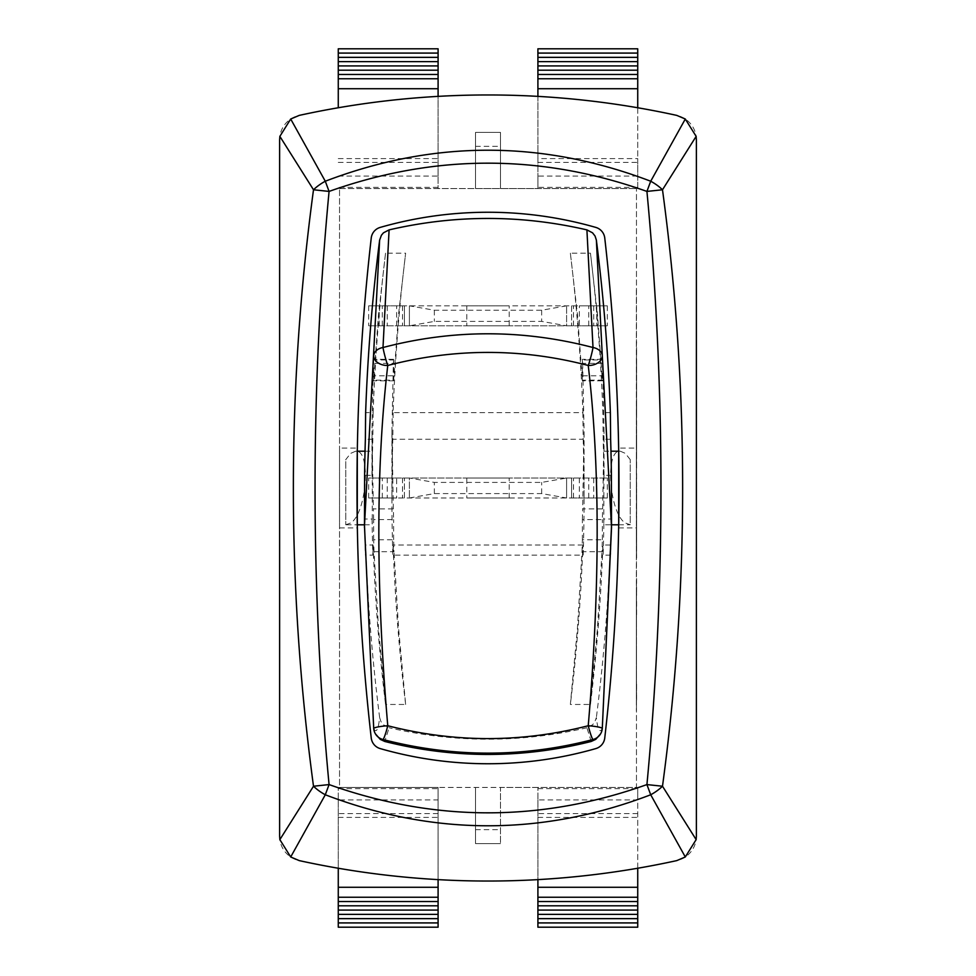 <?xml version="1.0" encoding="UTF-8"?>
<svg xmlns="http://www.w3.org/2000/svg" width="976" height="976" viewBox="0 0 976 976"><rect width="100%" height="100%" fill="white"/><g stroke="black" fill="none" stroke-linecap="round" stroke-linejoin="round"><path stroke-width="0.73" stroke-dasharray="4.88 3.66" d="M636.608 379.762L636.608 358.851L636.352 379.762M636.608 373.235L636.608 365.524L636.352 373.235M636.608 520.977L636.608 500.066L636.352 520.977M636.608 514.45L636.608 506.739L636.352 514.45M636.608 391.156L636.608 388.021L636.352 391.156M636.608 387.692L636.608 379.945L636.352 387.692M636.608 391.803L636.608 411.116L636.352 391.803M636.608 404.503L636.608 398.964L636.352 404.503M636.608 548.878L636.608 541.863L636.352 548.878M636.608 375.089L636.608 390.693L636.352 375.089M636.608 521.501L636.608 537.678L636.352 521.501M636.608 360.974L636.608 372.137L636.352 360.974M636.608 353.202L636.352 360.925L636.608 353.202M636.352 372.137L636.352 369.013L636.608 372.137M636.608 487.244L636.352 471.847L636.608 487.244M636.608 474.177L636.608 486.719L636.352 474.177M636.608 541.058L636.352 556.454L636.608 541.058M636.608 555.93L636.352 542.095L636.608 555.93M636.608 546.279L636.608 558.04L636.352 546.279M636.608 453.389L636.608 468.248L636.352 453.389M636.608 468.248L636.352 453.584L636.352 468.26M636.608 522.197L636.608 538.154L636.352 522.197M636.608 526.503L636.608 534.75L636.352 526.503M636.352 533.909L636.352 530.163L636.608 533.909M636.352 538.154L636.352 530.163L636.608 538.154M636.608 434.259L636.608 450.217L636.352 434.259M636.352 438.566L636.352 443.446L636.608 438.566M636.608 473.555L636.352 485.731L636.608 473.555M636.608 485.731L636.352 481.205L636.608 485.731M636.608 387.24L636.608 379.493L636.352 387.24M636.608 453.584L636.608 468.968L636.608 453.584M636.608 699.999L636.352 684.2L636.352 699.999M636.608 687.519L636.608 684.2L636.608 687.519M636.608 684.444L636.608 691.923L636.352 684.444M636.608 699.67L636.608 691.923L636.352 699.67M636.608 435.113L636.608 449.985L636.352 435.113M636.352 439.932L636.352 449.985L636.608 439.932M636.608 420.595L636.352 435.455L636.352 420.595M636.608 614.721L636.608 608.085L636.352 614.721M636.608 601.436L636.608 608.085L636.352 601.436M636.608 412.714L636.608 433.478L636.352 412.714M636.608 578.561L636.608 595.531L636.352 578.561M636.608 406.48L636.608 398.781L636.352 406.48M636.608 520.525L636.608 499.614L636.352 520.525M636.608 513.998L636.608 506.288L636.352 513.998M636.608 528.748L636.608 541.338L636.352 528.748M636.608 412.25L636.608 433.027L636.352 412.25M636.608 515.987L636.608 527.15L636.352 515.987M636.608 524.515L636.608 516.121L636.352 524.515M636.608 412.555L636.608 391.644L636.352 412.555M636.608 406.028L636.608 398.318L636.352 406.028M636.608 454.45L636.352 439.054L636.608 454.45M636.608 441.384L636.608 453.925L636.352 441.384M636.608 488.439L636.608 506.556L636.608 488.439M636.608 503.238L636.352 491.758L636.608 503.238M636.608 401.465L636.608 417.423L636.352 401.465M636.608 404.857L636.608 409.432L636.352 404.857M636.608 341.868L636.352 346.736L636.352 341.868M636.608 354.447L636.608 346.7L636.352 354.447M636.352 289.933L636.352 711.028L636.352 289.933M636.352 628.581L636.352 646.783M636.352 657.848L636.352 587.625L636.352 657.848M636.352 693.497L636.352 669.255L636.474 693.497M636.352 616.32L636.474 664.79L636.352 616.32M636.352 659.605L636.352 676.771L636.474 659.605M636.474 646.783L636.352 651.968M636.474 651.968L636.352 683.517M636.474 683.517L636.352 680.089M636.474 680.089L636.352 670.854M636.474 670.854L636.352 680.248M636.474 680.248L636.352 672.476M636.474 672.476L636.352 663.412M636.474 663.412L636.352 618.991M636.474 618.991L636.352 625.079M636.474 625.079L636.352 633.766M636.474 633.766L636.474 628.581M636.474 587.625L636.474 611.854L636.352 587.625M636.474 611.854L636.474 657.848L636.474 611.854M636.474 711.028L636.474 686.067L636.474 711.028M537.91 927.2L537.91 787.449L537.91 799.93L637.731 799.93L637.731 787.449L636.474 787.449L636.474 188.551L636.474 787.449L500.481 787.449L500.481 843.606L500.481 787.449L338.269 787.449L339.526 787.449L339.526 188.551L339.526 787.449L438.09 787.449L438.09 927.2M636.474 448.069L636.474 527.931L636.474 448.069L618.65 448.069L618.699 451.107M338.269 107.763L338.269 48.8M438.09 48.8L438.09 188.551L537.91 188.551L537.91 158.6L637.731 158.6L637.731 188.551L537.91 188.551L537.91 176.07L637.731 176.07L637.731 107.763M338.269 78.751L338.269 88.731L338.269 78.751L438.09 78.751L438.09 88.731L438.09 78.751L338.269 78.751M438.09 879.62L438.09 787.449L637.731 787.449L637.731 927.2M338.269 927.2L338.269 787.449L338.269 799.93L438.09 799.93M338.269 176.07L438.09 176.07L438.09 188.551L338.269 188.551L475.519 188.551L475.519 132.394L475.519 188.551L500.481 188.551L500.481 132.394L475.519 132.394L500.481 132.394L500.481 188.551L637.731 188.551L637.731 176.07M537.91 897.249L537.91 887.269L537.91 897.249L637.731 897.249L637.731 887.269L637.731 897.249L537.91 897.249M537.91 799.93L537.91 879.62M338.269 817.4L438.09 817.4M438.09 897.249L438.09 887.269L438.09 897.249L338.269 897.249L338.269 887.269L338.269 897.249L438.09 897.249M537.91 78.751L537.91 88.731L537.91 78.751L637.731 78.751L637.731 88.731L637.731 78.751L537.91 78.751M537.91 96.38L537.91 176.07M537.91 158.6L537.91 48.8M380.201 227.408A12.481 12.481 0 0 0 371.246 237.985A2199.745 2199.745 0 0 0 371.246 738.015A12.481 12.481 0 0 0 380.201 748.592A390.925 390.925 0 0 0 595.799 748.592A12.481 12.481 0 0 0 604.754 738.015A2199.745 2199.745 0 0 0 604.754 237.985A12.481 12.481 0 0 0 595.799 227.408A390.925 390.925 0 0 0 380.201 227.408M618.699 524.893L618.65 448.069M696.376 139.763A24.949 24.949 0 0 0 676.758 115.388A882.426 882.426 0 0 0 299.242 115.388A24.949 24.949 0 0 0 279.624 139.763L279.624 836.237A24.949 24.949 0 0 0 299.242 860.612A882.426 882.426 0 0 0 676.758 860.612A24.949 24.949 0 0 0 696.376 836.237L696.376 139.763M475.519 787.449L475.519 843.606L500.481 843.606L475.519 843.606L475.519 787.449M438.09 176.07L438.09 96.38M637.731 48.8L637.731 158.6M537.91 53.082L637.731 53.082M537.91 57.352L637.731 57.352M537.91 61.634L637.731 61.634M537.91 65.917L637.731 65.917M537.91 70.187L637.731 70.187M537.91 74.469L637.731 74.469M338.269 799.93L338.269 868.237M637.731 868.237L637.731 799.93M338.269 901.531L438.09 901.531M537.91 901.531L637.731 901.531M338.269 905.813L438.09 905.813M537.91 905.813L637.731 905.813M338.269 910.083L438.09 910.083M537.91 910.083L637.731 910.083M338.269 914.366L438.09 914.366M537.91 914.366L637.731 914.366M338.269 918.648L438.09 918.648M537.91 918.648L637.731 918.648M338.269 922.918L438.09 922.918M537.91 922.918L637.731 922.918M537.91 817.4L637.731 817.4M338.269 74.469L438.09 74.469M338.269 70.187L438.09 70.187M338.269 65.917L438.09 65.917M338.269 61.634L438.09 61.634M338.269 57.352L438.09 57.352M338.269 53.082L438.09 53.082M338.269 158.6L438.09 158.6M339.526 448.069L339.526 527.931L339.526 448.069L357.35 448.069L357.301 524.893M357.301 451.107L357.35 448.069M579.329 325.801L368.672 325.801L607.328 325.801L579.329 325.801L579.329 305.83L607.328 305.83L368.672 305.83L404.406 305.83L404.406 325.801L404.406 305.83L579.329 305.83M509.216 325.801L466.784 325.801L509.216 325.801L509.216 305.83L466.784 305.83L509.216 305.83M566.605 305.83L541.656 310.234L434.344 310.234L409.395 305.83L409.395 325.801L434.344 321.397L541.656 321.397L566.605 325.801L566.605 305.83L566.605 325.801M541.656 310.234L541.656 321.397M434.344 310.234L434.344 321.397M593.701 305.83L593.701 325.801M382.299 325.801L382.299 305.83M607.328 305.83L607.328 325.801M571.594 305.83L571.594 325.801L571.594 305.83M409.395 305.83L409.395 325.801M368.672 305.83L368.672 325.801M396.671 478.02L607.328 478.02L368.672 478.02L396.671 478.02L396.671 497.98L368.672 497.98L607.328 497.98L571.594 497.98L571.594 478.02L571.594 497.98L396.671 497.98M466.784 478.02L509.216 478.02L466.784 478.02L466.784 497.98L509.216 497.98L466.784 497.98M409.395 497.98L434.344 493.588L541.656 493.588L566.605 497.98L566.605 478.02L541.656 482.412L434.344 482.412L409.395 478.02L409.395 497.98L409.395 478.02M434.344 493.588L434.344 482.412M541.656 493.588L541.656 482.412M382.299 497.98L382.299 478.02M593.701 478.02L593.701 497.98M368.672 497.98L368.672 478.02M404.406 497.98L404.406 478.02L404.406 497.98M566.605 497.98L566.605 478.02M607.328 497.98L607.328 478.02M582.001 551.721L582.367 539.752L602.338 539.752L601.985 551.721L582.001 551.721L577.45 628.19L570.362 704.452L590.456 704.452L597.483 628.19L601.985 551.721M582.367 519.574L582.648 508.886L602.631 508.886L602.338 519.574L582.367 519.574L582.367 539.752M602.338 539.752L602.338 519.574M602.631 508.886L604.034 430.928L602.631 363.365L582.648 363.365L582.367 359.973L602.338 359.973L602.375 359.314M602.314 380.811L602.338 380.152L582.367 380.152L582.001 375.784L601.985 375.784L602.338 380.152L602.631 363.365M601.985 375.784L597.483 314.406L590.456 253.199L570.362 253.199A2073.719 1964.761 0 0 1 582.892 412.616L393.108 412.616A2073.719 1964.761 0 0 1 405.638 253.199L385.544 253.199A2093.679 1983.683 180 0 0 373.125 412.616L365.634 412.616M611.403 475.336L603.912 475.336A2093.679 1983.683 180 0 0 603.144 439.249L602.875 412.616A2093.679 1983.683 180 0 0 590.456 253.199M603.912 475.336L603.754 524.807L611.525 524.807M603.717 522.88L603.912 519.012L611.403 519.012L611.525 499.773M590.456 704.452A2093.679 1983.683 180 0 0 602.875 545.023L603.144 555.112A2093.679 1983.683 180 0 0 603.912 519.012M582.391 359.314L582.343 380.811M374.015 551.721L373.662 539.752L393.633 539.752L393.999 551.721L374.015 551.721L378.517 628.19L385.544 704.452L405.638 704.452L398.55 628.19L393.999 551.721M373.662 519.574L373.369 508.886L393.352 508.886L393.633 519.574L373.662 519.574L373.662 539.752M393.633 539.752L393.633 519.574M405.638 704.452A2073.719 1964.761 0 0 1 393.108 545.023L392.828 555.112A2073.719 1964.761 0 0 1 391.925 497.174A2073.719 1964.761 0 0 1 392.828 439.249L393.108 412.616M393.999 375.784L393.633 380.152L373.662 380.152L374.015 375.784L393.999 375.784L398.55 314.394L405.638 253.199M393.657 380.811L393.609 359.314M393.633 359.973L393.352 363.365L373.369 363.365L373.662 359.973L393.633 359.973M393.352 508.886L391.925 430.928L393.352 363.365M373.625 359.314L373.686 380.811M373.71 728.572C376.333 733.403 378.298 729.731 379.64 717.567L380.957 721.618L383.458 724.814L389.095 727.754L384.788 741.467M591.212 741.467L586.905 727.754L592.542 724.814L594.555 722.46L596.36 717.567C597.702 729.731 599.667 733.391 602.29 728.572M364.475 499.773L364.597 519.012L372.088 519.012L372.283 522.88L372.246 451.193L372.088 475.336L364.597 475.336M379.64 717.567A2101.169 1990.772 0 0 1 365.634 545.023L365.366 555.112A2101.169 1990.772 0 0 1 364.597 519.012M610.366 412.616L602.875 412.616M630.24 459.598L625.287 453.352L620.297 451.193C604.839 449.277 608.951 511.851 625.006 522.88L630.24 524.783L630.24 459.598L630.24 524.783M345.76 524.783L350.994 522.88C367.049 511.851 371.161 449.277 355.703 451.193L350.713 453.352L345.76 459.598L345.76 524.783L345.76 459.598M364.475 524.807L372.21 524.807L372.283 522.88M611.403 519.012A2101.169 1990.772 0 0 1 610.634 555.112L610.366 545.023A2101.169 1990.772 0 0 1 596.36 717.567M610.634 439.249L603.144 439.249M610.634 555.112L603.144 555.112M372.088 519.012A2093.679 1983.683 180 0 0 372.856 555.112L365.366 555.112M582.892 412.616L583.172 439.249L392.828 439.249M583.172 439.249A2073.719 1964.761 0 0 1 584.075 497.174A2073.719 1964.761 0 0 1 583.172 555.112L392.828 555.112M385.544 253.199L378.517 314.406L374.015 375.784M570.362 253.199L577.45 314.394L582.001 375.784M373.369 363.365L371.966 430.928L373.369 508.886M582.648 363.365L584.075 430.928L582.648 508.886M583.172 555.112L582.892 545.023A2073.719 1964.761 0 0 1 570.362 704.452M372.856 555.112L373.125 545.023L365.634 545.023M373.125 545.023A2093.679 1983.683 180 0 0 385.544 704.452M582.892 545.023L393.108 545.023M610.366 545.023L602.875 545.023M586.905 727.754C520.964 743.017 455.036 743.017 389.095 727.754M373.125 412.616L372.856 439.249A2093.679 1983.683 180 0 0 372.088 475.336M372.856 439.249L365.366 439.249M338.269 162.406L438.09 162.406M438.09 187.331L338.269 187.331M637.731 187.331L537.91 187.331M537.91 788.669L637.731 788.669M338.269 788.669L438.09 788.669M637.731 813.594L537.91 813.594M438.09 813.594L338.269 813.594M537.91 162.406L637.731 162.406M475.519 146.327L500.481 146.327M475.519 829.673L500.481 829.673M573.473 325.801L573.473 305.83M588.772 325.801L588.772 305.83M596.775 305.83L596.775 325.801M396.671 325.801L396.671 305.83M402.527 305.83L402.527 325.801M379.225 325.801L379.225 305.83M387.228 305.83L387.228 325.801M402.527 478.02L402.527 497.98M387.228 478.02L387.228 497.98M379.225 497.98L379.225 478.02M579.329 478.02L579.329 497.98M573.473 497.98L573.473 478.02M596.775 478.02L596.775 497.98M588.772 497.98L588.772 478.02M339.526 527.931L357.35 527.931M618.65 527.931L636.474 527.931M466.784 305.83L466.784 325.801M509.216 497.98L509.216 478.02M604.034 476.227L604.034 430.928M602.424 359.314L582.44 359.314M602.253 380.811L582.269 380.811M391.925 497.174L391.925 430.928M393.56 359.314L373.576 359.314M393.731 380.811L373.747 380.811M364.475 526.491L364.475 524.649M618.699 524.807L629.691 524.807M603.754 451.193L610.964 451.193M618.699 451.193L620.297 451.193M346.309 524.807L357.301 524.807M355.703 451.193L357.301 451.193M365.036 451.193L372.246 451.193M611.525 524.649L611.525 526.491M584.075 497.174L584.075 430.928M371.966 476.227L371.966 430.928"/><path stroke-width="1.46" d="M438.09 96.38L438.09 48.8L338.269 48.8L338.269 107.763M537.91 879.62L537.91 927.2L637.731 927.2L637.731 868.237M338.269 868.237L338.269 927.2L438.09 927.2L438.09 879.62M537.91 53.082L637.731 53.082L637.731 48.8L537.91 48.8L537.91 96.38M380.201 227.408A12.481 12.481 0 0 0 371.246 237.985A2199.745 2199.745 0 0 0 371.246 738.015A12.481 12.481 0 0 0 380.201 748.592A390.925 390.925 0 0 0 595.799 748.592A12.481 12.481 0 0 0 604.754 738.015A2199.745 2199.745 0 0 0 604.754 237.985A12.481 12.481 0 0 0 595.799 227.408A390.925 390.925 0 0 0 380.201 227.408M618.699 451.107L618.699 524.893M676.758 115.388L685.298 119.023L696.144 136.372L696.376 139.763L696.376 836.237L696.144 839.628L685.298 856.977L676.758 860.612A882.426 882.426 0 0 1 299.242 860.612L290.702 856.977L279.856 839.628L279.624 836.237L279.624 139.763L279.856 136.372L290.702 119.023L299.242 115.388A882.426 882.426 0 0 1 676.758 115.388M685.298 119.023L650.711 181.231L646.929 191.418L662.497 189.771A24.949 10.736 -149.8 0 0 650.711 181.231C542.144 139.885 433.673 139.885 325.289 181.231A24.949 10.736 149.8 0 0 313.503 189.771L329.071 191.418L325.289 181.231L290.702 119.023M696.144 839.628L662.497 786.229L646.929 784.582L650.711 794.769A24.949 10.736 -30.2 0 0 662.497 786.229C689.349 587.393 689.349 388.57 662.497 189.771L696.144 136.372M329.071 784.582L313.503 786.229A24.949 10.736 30.2 0 0 325.289 794.769L329.071 784.582C310.38 586.869 310.38 389.143 329.071 191.418C434.942 153.757 540.887 153.757 646.929 191.418C665.62 389.131 665.62 586.857 646.929 784.582C541.058 822.243 435.113 822.243 329.071 784.582M279.856 136.372L313.503 189.771C286.651 388.607 286.651 587.43 313.503 786.229L279.856 839.628M290.702 856.977L325.289 794.769C433.856 836.115 542.327 836.115 650.711 794.769L685.298 856.977M537.91 57.352L637.731 57.352L637.731 53.082M537.91 61.634L637.731 61.634L637.731 57.352M537.91 65.917L637.731 65.917L637.731 61.634M537.91 70.187L637.731 70.187L637.731 65.917M537.91 74.469L637.731 74.469L637.731 70.187M537.91 78.751L637.731 78.751L637.731 74.469M537.91 88.731L637.731 88.731L637.731 78.751M637.731 107.763L637.731 88.731M338.269 887.269L438.09 887.269M537.91 887.269L637.731 887.269M338.269 897.249L438.09 897.249M537.91 897.249L637.731 897.249M338.269 901.531L438.09 901.531M537.91 901.531L637.731 901.531M338.269 905.813L438.09 905.813M537.91 905.813L637.731 905.813M338.269 910.083L438.09 910.083M537.91 910.083L637.731 910.083M338.269 914.366L438.09 914.366M537.91 914.366L637.731 914.366M338.269 918.648L438.09 918.648M537.91 918.648L637.731 918.648M338.269 922.918L438.09 922.918M537.91 922.918L637.731 922.918M338.269 88.731L438.09 88.731M338.269 78.751L438.09 78.751M338.269 74.469L438.09 74.469M338.269 70.187L438.09 70.187M338.269 65.917L438.09 65.917M338.269 61.634L438.09 61.634M338.269 57.352L438.09 57.352M338.269 53.082L438.09 53.082M357.301 524.893L357.301 451.107M602.29 728.572A12.481 1.586 -175.1 0 0 602.29 728.535A12.481 1.586 -175.1 0 0 588.235 725.741C521.477 742.87 454.657 742.87 387.765 725.741A12.481 1.586 175.1 0 0 373.71 728.523A12.481 1.586 175.1 0 0 373.71 728.572A12.481 12.444 -27.9 0 0 375.113 733.305A12.481 12.444 -27.9 0 0 375.113 733.318A12.481 12.444 -27.9 0 0 382.995 739.515C453.071 757.669 523.063 757.669 593.005 739.515A12.481 12.444 27.9 0 0 600.887 733.318A12.481 12.444 27.9 0 0 600.887 733.305A12.481 12.444 27.9 0 0 602.29 728.572L611.525 527.65L602.29 355.569A12.481 9.382 176.9 0 0 593.005 347.517C522.916 329.217 452.913 329.217 382.995 347.517A12.481 9.382 -176.9 0 0 373.71 355.569A12.481 8.735 6.8 0 0 387.765 365.463C454.511 348.066 521.33 348.066 588.235 365.463A12.481 8.735 -6.8 0 0 602.29 355.569L596.36 240.072L595.043 236.033L592.542 232.825L586.905 229.885L593.005 347.517A12.481 1.025 105.1 0 1 588.235 365.463C600.13 466.992 600.13 587.088 588.235 725.741A12.481 1.147 75.1 0 0 593.005 739.515L591.212 741.467L595.738 739.369L600.557 733.879M375.431 733.879L380.274 739.381L384.788 741.467L382.995 739.515A12.481 1.147 -75.1 0 0 387.765 725.741C375.87 587.088 375.87 466.992 387.765 365.463A12.481 1.025 -105.1 0 1 382.995 347.517L389.095 229.885L383.458 232.825L381.445 235.192L379.64 240.072L364.475 525.698L373.71 728.572M364.475 524.649L364.597 475.336A2101.169 1990.772 0 0 1 365.366 439.249L365.634 412.616A2101.169 1990.772 0 0 1 379.64 240.072M389.095 229.885C455.036 214.635 520.964 214.635 586.905 229.885M596.36 240.072A2101.169 1990.772 0 0 1 610.366 412.616L610.634 439.249A2101.169 1990.772 0 0 1 611.403 475.336L611.525 524.649M600.887 733.305A12.481 12.481 0 0 0 602.29 728.535L611.525 525.698M364.475 525.698L373.71 728.523A12.481 12.481 0 0 0 375.113 733.305M364.475 527.65L364.475 526.491M611.525 524.807L618.699 524.807M610.964 451.193L618.699 451.193M357.301 524.807L364.475 524.807M357.301 451.193L365.036 451.193M611.525 526.491L611.525 527.65M384.788 741.467C453.596 758.755 522.404 758.755 591.212 741.467"/></g></svg>
